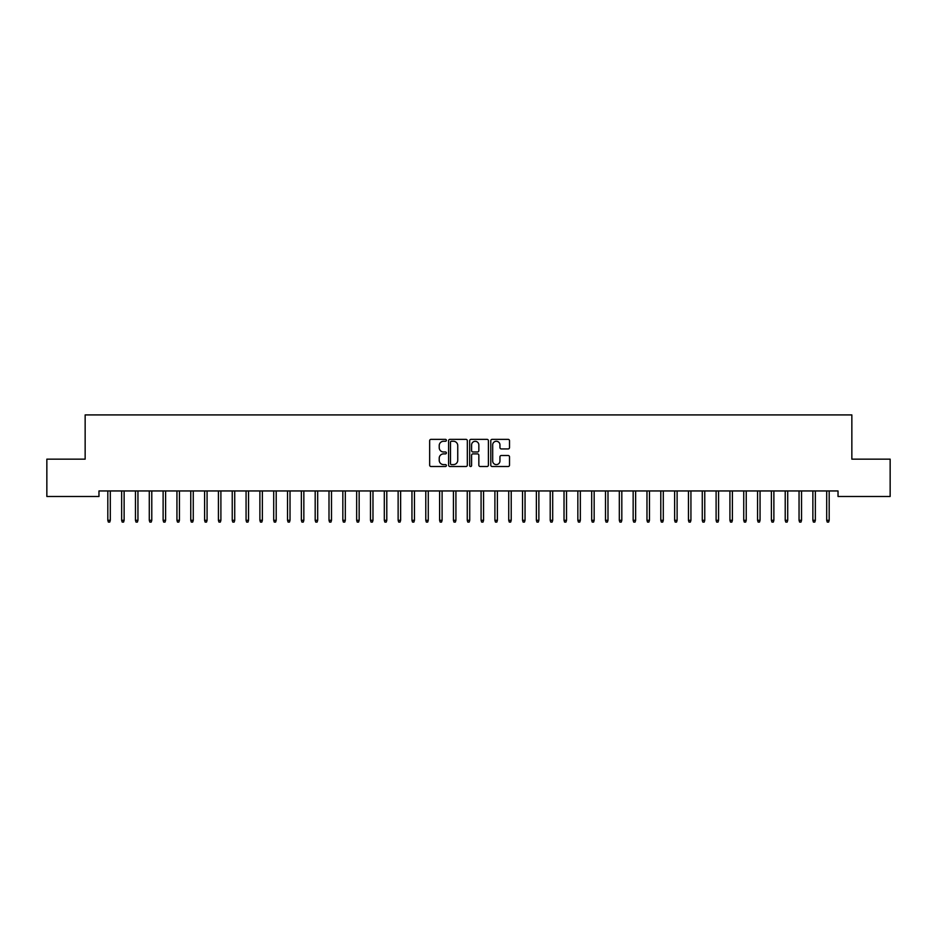 <?xml version="1.0" encoding="UTF-8"?>
<svg xmlns="http://www.w3.org/2000/svg" width="937" height="937" viewBox="0 0 937 937"><rect width="100%" height="100%" fill="white"/><g stroke="black" fill="none" stroke-linecap="round" stroke-linejoin="round"><path stroke-width="1.41" d="M446.387 440.308A0.949 0.949 0 0 0 445.426 439.359L431.008 439.359A1.359 1.359 0 0 0 429.661 440.718L429.661 465.15A1.359 1.359 0 0 0 431.008 466.509L445.426 466.509A0.949 0.949 0 0 0 446.387 465.548A0.949 0.949 0 0 0 445.426 464.6L443.564 464.6A4.345 4.345 0 0 1 439.219 460.266L439.219 458.228A4.345 4.345 0 0 1 443.564 453.883L445.426 453.883A0.949 0.949 0 0 0 446.387 452.934A0.949 0.949 0 0 0 445.426 451.985L443.564 451.985A4.345 4.345 0 0 1 439.219 447.64L439.219 445.602A4.345 4.345 0 0 1 443.564 441.268L445.426 441.268A0.949 0.949 0 0 0 446.387 440.308M508.159 448.928A1.359 1.359 0 0 0 509.517 447.57L509.517 440.718A1.359 1.359 0 0 0 508.159 439.359L492.148 439.359A1.359 1.359 0 0 0 490.789 440.718L490.789 465.15A1.359 1.359 0 0 0 492.148 466.509L508.159 466.509A1.359 1.359 0 0 0 509.517 465.15L509.517 456.869A1.359 1.359 0 0 0 508.159 455.511L501.307 455.511A1.359 1.359 0 0 0 499.948 456.869L499.948 460.969A3.631 3.631 0 0 1 496.317 464.6A3.631 3.631 0 0 1 492.686 460.969L492.686 444.888A3.631 3.631 0 0 1 496.317 441.268A3.631 3.631 0 0 1 499.948 444.888L499.948 447.57A1.359 1.359 0 0 0 501.307 448.928L508.159 448.928M838.029 490.953L98.971 490.953L98.971 496.481L46.85 496.481L46.85 459.153L85.15 459.153L85.15 414.915L851.85 414.915L851.85 459.153L890.15 459.153L890.15 496.481L838.029 496.481L838.029 490.953M467.317 440.718A1.359 1.359 0 0 0 465.958 439.359L449.947 439.359A1.359 1.359 0 0 0 448.589 440.718L448.589 465.15A1.359 1.359 0 0 0 449.947 466.509L465.958 466.509A1.359 1.359 0 0 0 467.317 465.15L467.317 440.718M471.042 439.359L487.053 439.359A1.359 1.359 0 0 1 488.411 440.718L488.411 465.15A1.359 1.359 0 0 1 487.053 466.509L480.201 466.509A1.359 1.359 0 0 1 478.842 465.15L478.842 455.241A1.359 1.359 0 0 0 477.495 453.883L472.939 453.883A1.359 1.359 0 0 0 471.592 455.241L471.592 465.548A0.949 0.949 0 0 1 470.632 466.509A0.949 0.949 0 0 1 469.683 465.548L469.683 440.718A1.359 1.359 0 0 1 471.042 439.359M451.435 441.268A0.949 0.949 0 0 0 450.486 442.217L450.486 463.651A0.949 0.949 0 0 0 451.435 464.6L453.403 464.6A4.345 4.345 0 0 0 457.748 460.266L457.748 445.602A4.345 4.345 0 0 0 453.403 441.268L451.435 441.268M478.842 444.958A3.631 3.631 0 0 0 475.211 441.327A3.631 3.631 0 0 0 471.592 444.958L471.592 450.627A1.359 1.359 0 0 0 472.939 451.985L477.495 451.985A1.359 1.359 0 0 0 478.842 450.627L478.842 444.958M110.308 520.293L109.746 522.085L108.364 522.085L107.814 520.293L110.308 520.293L110.308 490.953M107.814 520.293L107.814 490.953M124.129 520.293L123.579 522.085L122.197 522.085L121.646 520.293L124.129 520.293L124.129 490.953M121.646 520.293L121.646 490.953M137.95 520.293L137.399 522.085L136.017 522.085L135.467 520.293L137.95 520.293L137.95 490.953M135.467 520.293L135.467 490.953M151.782 520.293L151.22 522.085L149.838 522.085L149.288 520.293L151.782 520.293L151.782 490.953M149.288 520.293L149.288 490.953M165.603 520.293L165.053 522.085L163.67 522.085L163.12 520.293L165.603 520.293L165.603 490.953M163.12 520.293L163.12 490.953M179.424 520.293L178.873 522.085L177.491 522.085L176.941 520.293L179.424 520.293L179.424 490.953M176.941 520.293L176.941 490.953M193.256 520.293L192.694 522.085L191.312 522.085L190.761 520.293L193.256 520.293L193.256 490.953M190.761 520.293L190.761 490.953M207.077 520.293L206.527 522.085L205.144 522.085L204.594 520.293L207.077 520.293L207.077 490.953M204.594 520.293L204.594 490.953M220.898 520.293L220.347 522.085L218.965 522.085L218.415 520.293L220.898 520.293L220.898 490.953M218.415 520.293L218.415 490.953M234.73 520.293L234.168 522.085L232.786 522.085L232.235 520.293L234.73 520.293L234.73 490.953M232.235 520.293L232.235 490.953M248.551 520.293L248 522.085L246.618 522.085L246.068 520.293L248.551 520.293L248.551 490.953M246.068 520.293L246.068 490.953M262.372 520.293L261.821 522.085L260.439 522.085L259.889 520.293L262.372 520.293L262.372 490.953M259.889 520.293L259.889 490.953M276.204 520.293L275.642 522.085L274.26 522.085L273.709 520.293L276.204 520.293L276.204 490.953M273.709 520.293L273.709 490.953M290.025 520.293L289.474 522.085L288.092 522.085L287.542 520.293L290.025 520.293L290.025 490.953M287.542 520.293L287.542 490.953M303.846 520.293L303.295 522.085L301.913 522.085L301.363 520.293L303.846 520.293L303.846 490.953M301.363 520.293L301.363 490.953M317.678 520.293L317.116 522.085L315.734 522.085L315.183 520.293L317.678 520.293L317.678 490.953M315.183 520.293L315.183 490.953M331.499 520.293L330.948 522.085L329.566 522.085L329.004 520.293L331.499 520.293L331.499 490.953M329.004 520.293L329.004 490.953M345.32 520.293L344.769 522.085L343.387 522.085L342.837 520.293L345.32 520.293L345.32 490.953M342.837 520.293L342.837 490.953M359.152 520.293L358.59 522.085L357.208 522.085L356.657 520.293L359.152 520.293L359.152 490.953M356.657 520.293L356.657 490.953M372.973 520.293L372.422 522.085L371.04 522.085L370.478 520.293L372.973 520.293L372.973 490.953M370.478 520.293L370.478 490.953M386.794 520.293L386.243 522.085L384.861 522.085L384.311 520.293L386.794 520.293L386.794 490.953M384.311 520.293L384.311 490.953M400.626 520.293L400.064 522.085L398.682 522.085L398.131 520.293L400.626 520.293L400.626 490.953M398.131 520.293L398.131 490.953M414.447 520.293L413.896 522.085L412.514 522.085L411.952 520.293L414.447 520.293L414.447 490.953M411.952 520.293L411.952 490.953M428.268 520.293L427.717 522.085L426.335 522.085L425.785 520.293L428.268 520.293L428.268 490.953M425.785 520.293L425.785 490.953M442.1 520.293L441.538 522.085L440.156 522.085L439.605 520.293L442.1 520.293L442.1 490.953M439.605 520.293L439.605 490.953M455.921 520.293L455.37 522.085L453.988 522.085L453.426 520.293L455.921 520.293L455.921 490.953M453.426 520.293L453.426 490.953M469.742 520.293L469.191 522.085L467.809 522.085L467.258 520.293L469.742 520.293L469.742 490.953M467.258 520.293L467.258 490.953M483.574 520.293L483.012 522.085L481.63 522.085L481.079 520.293L483.574 520.293L483.574 490.953M481.079 520.293L481.079 490.953M497.395 520.293L496.844 522.085L495.462 522.085L494.9 520.293L497.395 520.293L497.395 490.953M494.9 520.293L494.9 490.953M511.215 520.293L510.665 522.085L509.283 522.085L508.732 520.293L511.215 520.293L511.215 490.953M508.732 520.293L508.732 490.953M525.048 520.293L524.486 522.085L523.104 522.085L522.553 520.293L525.048 520.293L525.048 490.953M522.553 520.293L522.553 490.953M538.869 520.293L538.318 522.085L536.936 522.085L536.374 520.293L538.869 520.293L538.869 490.953M536.374 520.293L536.374 490.953M552.689 520.293L552.139 522.085L550.757 522.085L550.206 520.293L552.689 520.293L552.689 490.953M550.206 520.293L550.206 490.953M566.522 520.293L565.96 522.085L564.578 522.085L564.027 520.293L566.522 520.293L566.522 490.953M564.027 520.293L564.027 490.953M580.343 520.293L579.792 522.085L578.41 522.085L577.848 520.293L580.343 520.293L580.343 490.953M577.848 520.293L577.848 490.953M594.163 520.293L593.613 522.085L592.231 522.085L591.68 520.293L594.163 520.293L594.163 490.953M591.68 520.293L591.68 490.953M607.996 520.293L607.434 522.085L606.052 522.085L605.501 520.293L607.996 520.293L607.996 490.953M605.501 520.293L605.501 490.953M621.817 520.293L621.266 522.085L619.884 522.085L619.322 520.293L621.817 520.293L621.817 490.953M619.322 520.293L619.322 490.953M635.637 520.293L635.087 522.085L633.705 522.085L633.154 520.293L635.637 520.293L635.637 490.953M633.154 520.293L633.154 490.953M649.458 520.293L648.908 522.085L647.526 522.085L646.975 520.293L649.458 520.293L649.458 490.953M646.975 520.293L646.975 490.953M663.291 520.293L662.74 522.085L661.358 522.085L660.796 520.293L663.291 520.293L663.291 490.953M660.796 520.293L660.796 490.953M677.111 520.293L676.561 522.085L675.179 522.085L674.628 520.293L677.111 520.293L677.111 490.953M674.628 520.293L674.628 490.953M690.932 520.293L690.382 522.085L689 522.085L688.449 520.293L690.932 520.293L690.932 490.953M688.449 520.293L688.449 490.953M704.765 520.293L704.214 522.085L702.832 522.085L702.27 520.293L704.765 520.293L704.765 490.953M702.27 520.293L702.27 490.953M718.585 520.293L718.035 522.085L716.653 522.085L716.102 520.293L718.585 520.293L718.585 490.953M716.102 520.293L716.102 490.953M732.406 520.293L731.856 522.085L730.473 522.085L729.923 520.293L732.406 520.293L732.406 490.953M729.923 520.293L729.923 490.953M746.239 520.293L745.688 522.085L744.306 522.085L743.744 520.293L746.239 520.293L746.239 490.953M743.744 520.293L743.744 490.953M760.059 520.293L759.509 522.085L758.127 522.085L757.576 520.293L760.059 520.293L760.059 490.953M757.576 520.293L757.576 490.953M773.88 520.293L773.33 522.085L771.947 522.085L771.397 520.293L773.88 520.293L773.88 490.953M771.397 520.293L771.397 490.953M787.712 520.293L787.162 522.085L785.78 522.085L785.218 520.293L787.712 520.293L787.712 490.953M785.218 520.293L785.218 490.953M801.533 520.293L800.983 522.085L799.601 522.085L799.05 520.293L801.533 520.293L801.533 490.953M799.05 520.293L799.05 490.953M815.354 520.293L814.803 522.085L813.421 522.085L812.871 520.293L815.354 520.293L815.354 490.953M812.871 520.293L812.871 490.953M829.186 520.293L828.636 522.085L827.254 522.085L826.692 520.293L829.186 520.293L829.186 490.953M826.692 520.293L826.692 490.953"/></g></svg>
